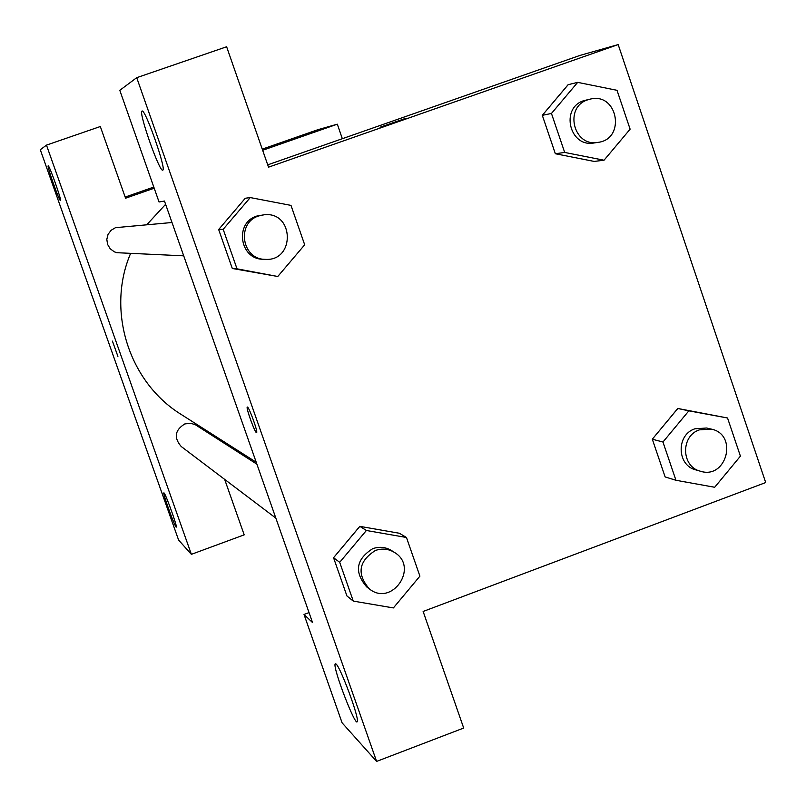 <?xml version="1.0" encoding="UTF-8"?>
<svg xmlns="http://www.w3.org/2000/svg" width="806" height="806" viewBox="0 0 806 806"><rect width="100%" height="100%" fill="white"/><g stroke="black" fill="none" stroke-linecap="round" stroke-linejoin="round"><path stroke-width="1.21" d="M46.476 145.12L40.3 149.735L178.589 540.04L191.375 554.337L46.476 145.12L100.317 126.522L125.575 198.216L154.208 188.211M125.172 197.067L153.795 187.052M262.252 149.14L317.876 129.695L337.321 124.184L342.338 138.713M245.074 455.148L243.644 455.672M256.892 464.175L195.405 424.762L190.619 423.241L184.786 423.946C174.831 430.152 173.653 437.678 181.229 446.514L275.854 518.137M224.652 479.379L244.198 534.852L191.375 554.337M262.645 150.289L337.321 124.184M172 222.506L115.51 227.665L111.117 230.274L108.054 234.375L106.815 239.342L107.581 244.409L110.221 248.792L114.351 251.835L116.779 252.691L183.708 255.834M165.613 204.321L146.894 224.612M130.552 253.537C106.16 310.653 128.92 382.316 181.229 414.475L256.217 462.251M48.169 165.845L48.179 165.845C49.136 164.595 62.022 201.016 60.47 200.563C59.513 201.812 46.728 165.744 48.169 165.845M164.021 492.909C165.673 493.947 177.491 526.792 176.302 527.053C175.668 529.109 162.611 493.272 163.84 492.849L164.021 492.909M112.427 341.119L117.908 356.373M164.464 201.047L312.537 622.564L304.013 614.474L342.097 722.841L376.604 761.408L136.718 77.678L119.802 90.322L159.044 201.984L164.464 201.047M267.723 164.857L580.078 55.382L618.172 44.592L765.7 482.552L423.13 611.462L463.692 728.05L376.604 761.408M247.452 407.05C249.175 407.322 257.97 431.694 256.661 432.58C255.724 434.877 245.84 408.098 247.241 407.08L247.452 407.05M336.102 664.053C340.676 667.549 359.194 717.592 357.29 721.33C356.171 728.826 332.858 668.486 335.115 664.013L336.102 664.053M141.997 111.087L142.078 111.057C145.271 108.709 166.832 170.388 162.741 170.116C159.659 172.786 138.209 111.772 141.997 111.087M247.321 407.03L247.261 407.08C245.88 408.007 255.27 433.729 256.59 432.641M136.718 77.678L226.627 46.768L268.529 167.174L618.172 44.592M309.03 612.6L304.013 614.474M353.27 601.095L339.699 562.326L366.377 530.489L406.466 537.481L419.906 576.149L393.388 607.926L353.27 601.095L346.923 595.946L333.553 557.732L359.808 526.328M675.952 480.275L662.965 442.02L688.838 410.848L727.536 417.992L740.412 456.146L714.69 487.267L675.952 480.275L665.131 476.93L652.316 439.21L677.796 408.451M604.037 160.223L564.684 152.435L551.455 113.455L577.69 82.363L617.013 90.312L630.121 129.182L604.037 160.223L594.163 161.422L555.354 153.745L542.307 115.329L568.139 84.65M237.014 268.831L232.299 268.479L218.668 229.539L245.306 198.216L218.668 229.539L232.299 268.479L277.778 276.488L237.014 268.831L223.181 229.317L250.253 197.571L290.986 205.389L304.688 244.792L277.778 276.488M380.22 127.207L405.559 118.401L380.22 127.207M405.63 118.351L380.019 127.247M590.365 99.078L583.876 100.649C559.989 107.863 569.55 147.78 593.982 142.974L597.951 142.38C626.101 139.206 617.89 92.176 590.365 99.078L587.796 99.803C563.777 107.067 573.388 147.216 597.951 142.38M564.684 152.435L555.354 153.745L542.307 115.329L568.18 84.68L577.69 82.363M551.455 113.455L542.307 115.329M711.224 429.084L706.64 428.016L694.903 428.792C676.093 434.756 676.788 465.425 695.83 469.898L700.354 471.208C726.7 479.842 738.427 434.374 711.224 429.084L699.427 429.86C680.506 435.865 681.211 466.704 700.354 471.208M665.131 476.93L652.316 439.21L677.826 408.481L727.536 417.992M662.965 442.02L652.316 439.21M688.838 410.848L677.826 408.481M264.227 214.759L256.711 216.099C234.304 222.809 239.714 259.401 263.078 259.26L265.154 259.351C295.359 261.587 294.331 211.303 264.227 214.759L258.756 215.937C236.208 222.678 241.659 259.492 265.154 259.351M223.181 229.317L218.668 229.539M250.253 197.571L245.346 198.246M394.527 552.463L391.716 550.659C385.742 547.032 379.414 546.367 372.715 548.674C356.01 559.304 353.995 572.048 366.68 586.899L369.35 588.914C391.857 607.18 419.402 567.233 394.527 552.463C388.522 548.815 382.155 548.151 375.425 550.468C358.61 561.167 356.595 573.983 369.35 588.914M346.923 595.946L333.553 557.732L359.849 526.358L399.373 533.26L406.466 537.481M339.699 562.326L333.553 557.732M366.377 530.489L359.849 526.358M335.115 664.013L335.759 663.771"/></g></svg>
